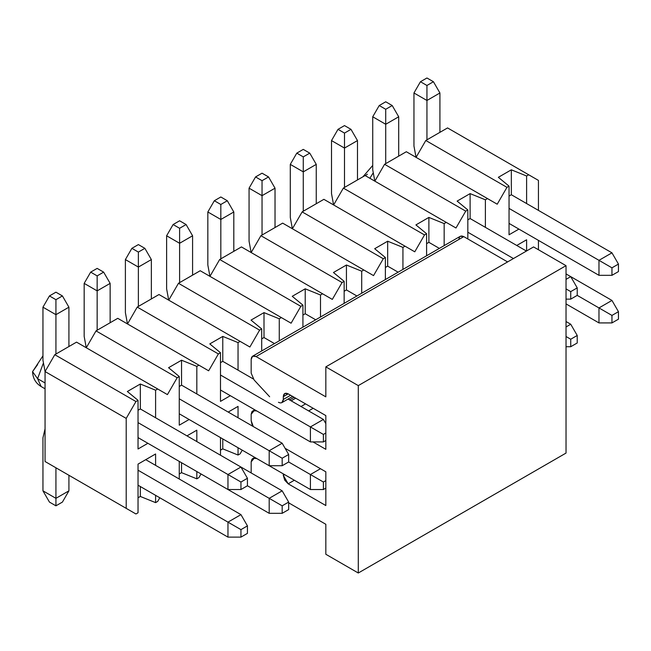 <?xml version="1.0" encoding="UTF-8"?>
<svg xmlns="http://www.w3.org/2000/svg" width="651" height="651" viewBox="0 0 651 651"><rect width="100%" height="100%" fill="white"/><g stroke="black" fill="none" stroke-linecap="round" stroke-linejoin="round"><path stroke-width="0.98" d="M155.597 502.629L157.688 501.425L159.804 497.771L157.688 501.425L155.597 502.629L155.597 495.346L155.597 502.629L140.323 496.461L155.597 502.629M179.261 479.022L179.261 461.404L179.261 479.022M186.967 435.869L196.822 430.173L196.822 441.557L196.822 430.173L186.967 435.869M196.822 471.544L196.822 478.835L198.913 477.622L201.021 473.969L198.913 477.622L196.822 478.835L181.548 472.659L179.261 473.977L181.548 472.659L196.822 478.835L196.822 471.544M220.486 455.22L220.486 437.602L220.486 455.22M228.192 412.067L238.046 406.379L238.046 417.755L238.046 406.379L228.192 412.067M238.046 447.742L238.046 455.033L240.138 453.82L242.245 450.167L240.138 453.82L238.046 455.033L222.772 448.856L220.486 450.183L222.772 448.856L238.046 455.033L238.046 447.742M516.748 245.468L526.61 239.78L526.61 250.952L526.61 239.78L516.748 245.468M538.434 249.74L538.434 240.374L538.434 249.74M538.434 210.387L538.434 180.4L528.702 174.785L526.61 175.99L526.61 203.56L526.61 175.99L528.702 174.785L447.554 127.93L425.803 140.486L447.554 127.93L538.434 180.4L538.434 210.387M518.904 229.095L509.041 234.783L509.041 186.129L506.95 187.333L497.218 204.202L487.477 198.579L485.386 199.792L485.386 227.362L485.386 199.792L487.477 198.579L406.33 151.732L384.578 164.288L406.33 151.732L497.218 204.202L506.95 187.333L425.803 140.486L416.07 157.355L425.803 140.486L506.95 187.333L509.041 186.129L498.349 177.308L511.336 169.813L526.61 175.99L511.336 169.813L511.336 194.739L511.336 169.813L498.349 177.308L509.041 186.129L509.041 234.783L518.904 229.095M467.825 238.958L467.825 209.931L465.725 211.136L455.993 228.005L446.252 222.382L444.161 223.586L444.161 245.622L444.161 223.586L446.252 222.382L365.105 175.534L343.362 188.09L365.105 175.534L455.993 228.005L465.725 211.136L384.578 164.288L374.846 181.157L384.578 164.288L465.725 211.136L467.825 209.931L457.124 201.11L470.112 193.616L485.386 199.792L470.112 193.616L470.112 218.541L470.112 193.616L457.124 201.11L467.825 209.931L467.825 238.958M426.6 255.762L426.6 233.725L424.509 234.938L414.768 251.807L405.028 246.184L402.936 247.388L402.936 269.424L402.936 247.388L405.028 246.184L323.881 199.328L302.137 211.884L323.881 199.328L414.768 251.807L424.509 234.938L343.362 188.09L333.621 204.951L343.362 188.09L424.509 234.938L426.6 233.725L415.908 224.912L428.887 217.418L444.161 223.586L428.887 217.418L428.887 242.343L428.887 217.418L415.908 224.912L426.6 233.725L426.6 255.762M385.376 279.564L385.376 257.527L383.284 258.74L373.544 275.601L363.803 269.978L361.712 271.19L361.712 293.227L361.712 271.19L363.803 269.978L282.656 223.13L260.913 235.686L282.656 223.13L373.544 275.601L383.284 258.74L302.137 211.884L292.397 228.753L302.137 211.884L383.284 258.74L385.376 257.527L374.683 248.715L387.662 241.212L402.936 247.388L387.662 241.212L387.662 266.137L387.662 241.212L374.683 248.715L385.376 257.527L385.376 279.564M344.151 303.366L344.151 281.33L342.06 282.534L332.319 299.403L322.587 293.78L320.495 294.993L320.495 317.021L320.495 294.993L322.587 293.78L241.44 246.932L219.688 259.489L241.44 246.932L332.319 299.403L342.06 282.534L260.913 235.686L251.172 252.555L260.913 235.686L342.06 282.534L344.151 281.33L333.458 272.509L346.438 265.014L361.712 271.19L346.438 265.014L346.438 289.939L346.438 265.014L333.458 272.509L344.151 281.33L344.151 303.366M302.927 327.16L302.927 305.132L300.835 306.336L291.095 323.205L281.362 317.582L279.271 318.787L279.271 340.823L279.271 318.787L281.362 317.582L200.215 270.735L178.464 283.291L200.215 270.735L291.095 323.205L300.835 306.336L219.688 259.489L209.947 276.35L219.688 259.489L300.835 306.336L302.927 305.132L292.234 296.311L305.221 288.816L320.495 294.993L305.221 288.816L305.221 313.741L305.221 288.816L292.234 296.311L302.927 305.132L302.927 327.16M261.702 350.962L261.702 328.926L259.611 330.138L249.878 347.007L240.138 341.384L238.046 342.589L238.046 370.159L238.046 342.589L240.138 341.384L158.99 294.529L137.239 307.085L158.99 294.529L249.878 347.007L259.611 330.138L178.464 283.291L168.731 300.152L178.464 283.291L259.611 330.138L261.702 328.926L251.009 320.113L263.997 312.618L279.271 318.787L263.997 312.618L263.997 337.543L263.997 312.618L251.009 320.113L261.702 328.926L261.702 350.962M230.34 395.694L220.486 401.382L220.486 352.728L218.386 353.941L208.654 370.801L198.913 365.178L196.822 366.391L196.822 393.961L196.822 366.391L198.913 365.178L117.766 318.331L96.022 330.887L117.766 318.331L208.654 370.801L218.386 353.941L137.239 307.085L127.506 323.954L137.239 307.085L218.386 353.941L220.486 352.728L209.785 343.915L222.772 336.412L238.046 342.589L222.772 336.412L222.772 361.338L222.772 336.412L209.785 343.915L220.486 352.728L220.486 401.382L230.34 395.694M189.115 419.496L179.261 425.184L179.261 376.53L177.17 377.735L167.429 394.604L157.688 388.981L155.597 390.193L155.597 417.755L155.597 390.193L157.688 388.981L76.541 342.133L54.798 354.689L76.541 342.133L167.429 394.604L177.17 377.735L96.022 330.887L86.282 347.756L96.022 330.887L177.17 377.735L179.261 376.53L168.568 367.709L181.548 360.215L196.822 366.391L181.548 360.215L181.548 385.14L181.548 360.215L168.568 367.709L179.261 376.53L179.261 425.184L189.115 419.496M147.891 443.29L138.036 448.987L138.036 400.332L135.945 401.537L126.204 418.406L126.204 508.358L135.945 513.981L138.036 512.768L138.036 464.114L155.597 453.975L155.597 465.359L155.597 453.975L138.036 464.114L138.036 512.768L135.945 513.981L45.057 461.51L45.057 371.55L54.798 354.689L45.057 371.55L126.204 418.406L135.945 401.537L54.798 354.689L135.945 401.537L138.036 400.332L127.344 391.511L140.323 384.017L155.597 390.193L140.323 384.017L140.323 408.942L140.323 384.017L127.344 391.511L138.036 400.332L138.036 448.987L147.891 443.29M140.323 486.525L140.323 496.461L138.036 497.779L140.323 496.461L140.323 486.525M138.036 410.26L140.323 408.942L138.036 410.26M179.261 386.458L181.548 385.14L179.261 386.458M220.486 362.664L222.772 361.338L220.486 362.664M261.702 338.862L263.997 337.543L261.702 338.862M302.927 315.06L305.221 313.741L302.927 315.06M344.151 291.266L346.438 289.939L344.151 291.266M385.376 267.463L387.662 266.137L385.376 267.463M426.6 243.661L428.887 242.343L426.6 243.661M467.825 219.859L470.112 218.541L467.825 219.859M509.041 196.065L511.336 194.739L509.041 196.065M222.772 438.929L222.772 448.856L222.772 438.929M181.548 462.723L181.548 472.659L181.548 462.723M54.798 467.133L135.945 513.981L54.798 467.133M45.057 371.55L45.057 461.51L126.204 508.358L126.204 418.406L45.057 371.55M372.95 173.256L369.882 178.293L372.95 173.256M365.317 175.656L367.376 174.224M37.595 378.679L41.159 386.556L37.595 378.679L45.057 382.983L37.595 378.679L43.161 363.657L37.595 378.679L32.55 371.648L37.595 378.679M45.057 388.81L41.159 386.556C35.715 383.252 32.851 378.28 32.55 371.648L37.595 364.617M458.914 239.438C459.224 236.223 460.843 235.288 463.781 236.622L507.601 261.922L463.781 236.622L460.338 236.28L252.596 356.219L256.046 356.561C253.109 355.226 251.481 356.162 251.172 359.368L251.172 373.113L254.102 379.964L269.652 396.752L254.102 379.964L251.172 373.113L251.172 359.368L252.596 356.219M533.568 246.932L566.028 265.673L566.028 453.072L566.028 265.673L533.568 246.932L325.834 366.871L325.834 396.85L256.046 356.561L463.781 236.622L256.046 356.561L325.834 396.85L325.834 366.871L533.568 246.932M325.834 471.812L285.097 448.295L325.834 471.812L325.834 505.55L325.834 471.812M251.172 414.223L251.172 420.717L253.272 426.551L251.97 424.257L251.172 420.717L251.172 414.223L251.97 411.595L254.102 410.757L251.172 414.223M325.834 505.55L288.173 483.807L283.307 475.376L283.307 473.879L283.307 475.376L284.609 474.628L283.307 475.376L284.731 480.178L288.173 483.807L294.342 480.251L288.173 483.807L325.834 505.55M256.771 458.556L254.102 458.353L251.172 461.819L251.172 472.935L251.172 461.819L251.97 459.199L255.265 457.686L254.102 458.353L256.771 458.556M288.662 502.832L325.834 524.291L325.834 554.27L358.286 573.01L358.286 385.612L325.834 366.871L358.286 385.612L566.028 265.673L358.286 385.612L358.286 573.01L566.028 453.072L358.286 573.01L325.834 554.27L325.834 524.291L288.662 502.832M278.441 402.285C281.378 403.628 282.998 402.684 283.307 399.478L283.307 396.662C283.616 393.456 285.244 392.52 288.173 393.855L325.834 415.59L325.834 449.328L313.009 441.923L325.834 449.328L325.834 415.59L288.173 393.855L284.731 393.513L283.307 396.662L288.173 393.855L283.307 396.662L283.307 399.478L290.615 395.263L283.307 399.478L281.883 402.627L292.633 396.426M256.771 410.952L254.102 410.757L255.265 410.081L254.102 410.757L256.771 410.952M289.597 399.926L294.146 397.297L289.597 399.926M291.135 400.813L295.684 398.184L291.135 400.813M300.998 406.501L305.547 403.88L300.998 406.501M308.623 410.911L313.172 408.283L308.623 410.911M240.951 482.025L240.951 489.519L247.437 485.776L247.437 478.282L240.951 482.025L247.437 478.282L240.951 467.036L227.964 474.53L240.951 482.025L227.964 474.53L227.964 489.519L240.951 489.519L240.951 482.025M247.437 485.776L240.951 489.519L227.964 489.519L138.036 437.602L227.964 489.519L227.964 474.53L240.951 467.036L247.437 478.282L247.437 485.776L282.176 505.827L282.176 513.322L288.662 509.578L288.662 502.076L282.176 505.827L288.662 502.076L288.662 509.578L282.176 513.322L269.188 513.322L269.188 498.332L282.176 490.838L288.662 502.076L282.176 490.838L269.188 498.332L247.437 485.776M68.916 307.182L68.916 346.535L68.916 307.182L62.423 295.936L55.929 292.185L49.443 295.936L55.929 292.185L62.423 295.936L55.929 299.688L62.423 295.936L68.916 307.182L55.929 314.677L42.95 307.182L42.95 360.215L45.057 371.615L42.95 360.215L42.95 307.182L49.443 295.936L55.929 299.688L55.929 314.677L68.916 307.182M140.323 408.942L240.951 467.036L140.323 408.942M138.036 422.613L227.964 474.53L138.036 422.613M55.929 354.03L55.929 314.677L55.929 354.03M55.929 314.677L55.929 299.688L49.443 295.936L42.95 307.182L55.929 314.677M282.176 458.231L282.176 465.725L288.662 461.974L288.662 454.479L282.176 458.231L288.662 454.479L282.176 443.233L269.188 450.728L282.176 458.231L269.188 450.728L269.188 465.725L282.176 465.725L282.176 458.231M288.662 461.974L282.176 465.725L269.188 465.725L179.261 413.8L269.188 465.725L269.188 450.728L282.176 443.233L288.662 454.479L288.662 461.974L323.392 482.025L323.392 489.528L325.834 488.12L323.392 489.528L310.413 489.528L310.413 474.53L320.471 468.72L310.413 474.53L288.662 461.974M110.141 283.38L110.141 322.733L110.141 283.38L103.647 272.134L97.154 268.391L90.66 272.134L97.154 268.391L103.647 272.134L97.154 275.886L103.647 272.134L110.141 283.38L97.154 290.875L84.174 283.38L84.174 336.412L86.257 347.74L84.174 336.412L84.174 283.38L90.66 272.134L97.154 275.886L97.154 290.875L110.141 283.38M181.548 385.14L282.176 443.233L181.548 385.14M179.261 398.811L269.188 450.728L179.261 398.811M97.154 330.228L97.154 290.875L97.154 330.228M97.154 290.875L97.154 275.886L90.66 272.134L84.174 283.38L97.154 290.875M323.392 434.429L323.392 441.923L325.834 440.515L323.392 441.923L323.392 434.429L325.834 433.021L323.392 434.429L310.413 426.934L323.392 434.429M325.834 423.655L323.392 419.431L310.413 426.934L310.413 441.923L323.392 441.923L310.413 441.923L220.486 390.006L310.413 441.923L310.413 426.934L323.392 419.431L325.834 423.655M151.357 259.578L151.357 298.931L151.357 259.578L144.872 248.332L138.378 244.589L131.884 248.332L138.378 244.589L144.872 248.332L138.378 252.083L144.872 248.332L151.357 259.578L138.378 267.073L125.391 259.578L125.391 312.618L127.474 323.938L125.391 312.618L125.391 259.578L131.884 248.332L138.378 252.083L138.378 267.073L151.357 259.578M222.772 361.338L253.272 378.947L222.772 361.338M288.084 399.047L323.392 419.431L288.084 399.047M220.486 375.009L310.413 426.934L220.486 375.009M138.378 306.434L138.378 267.073L138.378 306.434M138.378 267.073L138.378 252.083L131.884 248.332L125.391 259.578L138.378 267.073M192.582 235.784L192.582 275.137L192.582 235.784L186.096 224.538L179.603 220.787L173.109 224.538L179.603 220.787L186.096 224.538L179.603 228.281L186.096 224.538L192.582 235.784L179.603 243.279L166.615 235.784L166.615 288.816L168.699 300.135L166.615 288.816L166.615 235.784L173.109 224.538L179.603 228.281L179.603 243.279L192.582 235.784M263.997 337.543L274.478 343.59L263.997 337.543M179.603 282.632L179.603 243.279L179.603 282.632M179.603 243.279L179.603 228.281L173.109 224.538L166.615 235.784L179.603 243.279M233.807 211.982L233.807 251.335L233.807 211.982L227.313 200.736L220.827 196.984L214.334 200.736L220.827 196.984L227.313 200.736L220.827 204.487L227.313 200.736L233.807 211.982L220.827 219.477L207.84 211.982L207.84 265.014L209.923 276.341L207.84 265.014L207.84 211.982L214.334 200.736L220.827 204.487L220.827 219.477L233.807 211.982M305.221 313.741L315.694 319.787L305.221 313.741M220.827 258.829L220.827 219.477L220.827 258.829M220.827 219.477L220.827 204.487L214.334 200.736L207.84 211.982L220.827 219.477M275.031 188.18L275.031 227.533L275.031 188.18L268.537 176.934L262.044 173.19L255.558 176.934L262.044 173.19L268.537 176.934L262.044 180.685L268.537 176.934L275.031 188.18L262.044 195.674L249.064 188.18L249.064 241.212L251.148 252.539L249.064 241.212L249.064 188.18L255.558 176.934L262.044 180.685L262.044 195.674L275.031 188.18M346.438 289.939L356.919 295.993L346.438 289.939M262.044 235.027L262.044 195.674L262.044 235.027M262.044 195.674L262.044 180.685L255.558 176.934L249.064 188.18L262.044 195.674M316.256 164.377L316.256 203.739L316.256 164.377L309.762 153.14L303.268 149.388L296.783 153.14L303.268 149.388L309.762 153.14L303.268 156.883L309.762 153.14L316.256 164.377L303.268 171.872L290.289 164.377L290.289 217.418L292.372 228.737L290.289 217.418L290.289 164.377L296.783 153.14L303.268 156.883L303.268 171.872L316.256 164.377M387.662 266.137L398.143 272.191L387.662 266.137M303.268 211.233L303.268 171.872L303.268 211.233M303.268 171.872L303.268 156.883L296.783 153.14L290.289 164.377L303.268 171.872M357.48 140.583L357.48 179.936L357.48 140.583L350.987 129.337L344.493 125.586L337.999 129.337L344.493 125.586L350.987 129.337L344.493 133.081L350.987 129.337L357.48 140.583L344.493 148.078L331.514 140.583L331.514 193.616L333.597 204.935L331.514 193.616L331.514 140.583L337.999 129.337L344.493 133.081L344.493 148.078L357.48 140.583M428.887 242.343L439.368 248.389L428.887 242.343M344.493 187.431L344.493 148.078L344.493 187.431M344.493 148.078L344.493 133.081L337.999 129.337L331.514 140.583L344.493 148.078M570.732 291.624L570.732 299.126L577.225 295.375L577.225 287.88L570.732 291.624L577.225 287.88L570.732 276.634L566.028 279.352L570.732 276.634L577.225 287.88L577.225 295.375L570.732 299.126L570.732 291.624L566.028 288.906L570.732 291.624M566.028 299.126L570.732 299.126L566.028 299.126M398.705 116.781L398.705 156.134L398.705 116.781L392.211 105.535L385.717 101.784L379.224 105.535L385.717 101.784L392.211 105.535L385.717 109.287L392.211 105.535L398.705 116.781L385.717 124.276L372.73 116.781L372.73 169.813L374.813 181.141L372.73 169.813L372.73 116.781L379.224 105.535L385.717 109.287L385.717 124.276L398.705 116.781M470.112 218.541L526.431 251.05L470.112 218.541M566.028 273.916L570.732 276.634L566.028 273.916M467.825 232.212L513.444 258.553L467.825 232.212M385.717 163.629L385.717 124.276L385.717 163.629M385.717 124.276L385.717 109.287L379.224 105.535L372.73 116.781L385.717 124.276M611.956 267.83L611.956 275.324L618.45 271.573L618.45 264.078L611.956 267.83L618.45 264.078L611.956 252.832L598.977 260.327L611.956 267.83L598.977 260.327L598.977 275.324L611.956 275.324L611.956 267.83M618.45 271.573L611.956 275.324L598.977 275.324L509.041 223.399L598.977 275.324L598.977 260.327L611.956 252.832L618.45 264.078L618.45 271.573M439.921 92.979L439.921 132.332L439.921 92.979L433.436 81.733L426.942 77.99L420.448 81.733L426.942 77.99L433.436 81.733L426.942 85.484L433.436 81.733L439.921 92.979L426.942 100.474L413.955 92.979L413.955 146.019L416.038 157.339L413.955 146.019L413.955 92.979L420.448 81.733L426.942 85.484L426.942 100.474L439.921 92.979M511.336 194.739L611.956 252.832L511.336 194.739M509.041 208.41L598.977 260.327L509.041 208.41M426.942 139.835L426.942 100.474L426.942 139.835M426.942 100.474L426.942 85.484L420.448 81.733L413.955 92.979L426.942 100.474M247.437 533.372L247.437 525.878L240.951 529.629L240.951 537.124L247.437 533.372L240.951 537.124L227.964 537.124L227.964 522.135L240.951 529.629L247.437 525.878L247.437 533.372M240.951 514.632L247.437 525.878L240.951 514.632L227.964 522.135L240.951 514.632L145.743 459.671L240.951 514.632M138.036 470.209L227.964 522.135L138.036 470.209M45.057 428.838L42.95 437.798L42.95 490.838L55.929 498.332L55.929 467.784L55.929 505.827L49.443 502.084L42.95 490.838L42.95 437.798L45.057 428.838M138.036 485.207L227.964 537.124L240.951 537.124L240.951 529.629L227.964 522.135L227.964 537.124L138.036 485.207M68.916 475.279L68.916 490.838L55.929 498.332L68.916 490.838L68.916 475.279M62.423 502.084L55.929 505.827L62.423 502.084L68.916 490.838L62.423 502.084M42.95 490.838L49.443 502.084L55.929 505.827L55.929 498.332L42.95 490.838M282.176 490.838L240.951 467.036L282.176 490.838M179.261 461.404L269.188 513.322L282.176 513.322L282.176 505.827L269.188 498.332L269.188 513.322L179.261 461.404M325.834 480.625L323.392 482.025L325.834 480.625M220.486 437.602L310.413 489.528L323.392 489.528L323.392 482.025L310.413 474.53L310.413 489.528L220.486 437.602M577.225 342.979L577.225 335.477L570.732 339.228L570.732 346.723L577.225 342.979L570.732 346.723L566.028 346.723L570.732 346.723L570.732 339.228L577.225 335.477L577.225 342.979M570.732 324.239L577.225 335.477L570.732 324.239L566.028 326.957L570.732 324.239L566.028 321.521L570.732 324.239M566.028 336.51L570.732 339.228L566.028 336.51M618.45 319.177L618.45 311.683L611.956 315.426L611.956 322.92L618.45 319.177L611.956 322.92L598.977 322.92L598.977 307.931L611.956 315.426L618.45 311.683L618.45 319.177M611.956 300.436L618.45 311.683L611.956 300.436L598.977 307.931L611.956 300.436L570.732 276.634L611.956 300.436M577.225 295.375L598.977 307.931L577.225 295.375M566.028 303.903L598.977 322.92L611.956 322.92L611.956 315.426L598.977 307.931L598.977 322.92L566.028 303.903M362.924 176.795L372.73 165.444M32.55 371.648L42.95 355.845M254.785 409.805L252.596 411.066M254.785 457.409L252.596 458.67"/></g></svg>
